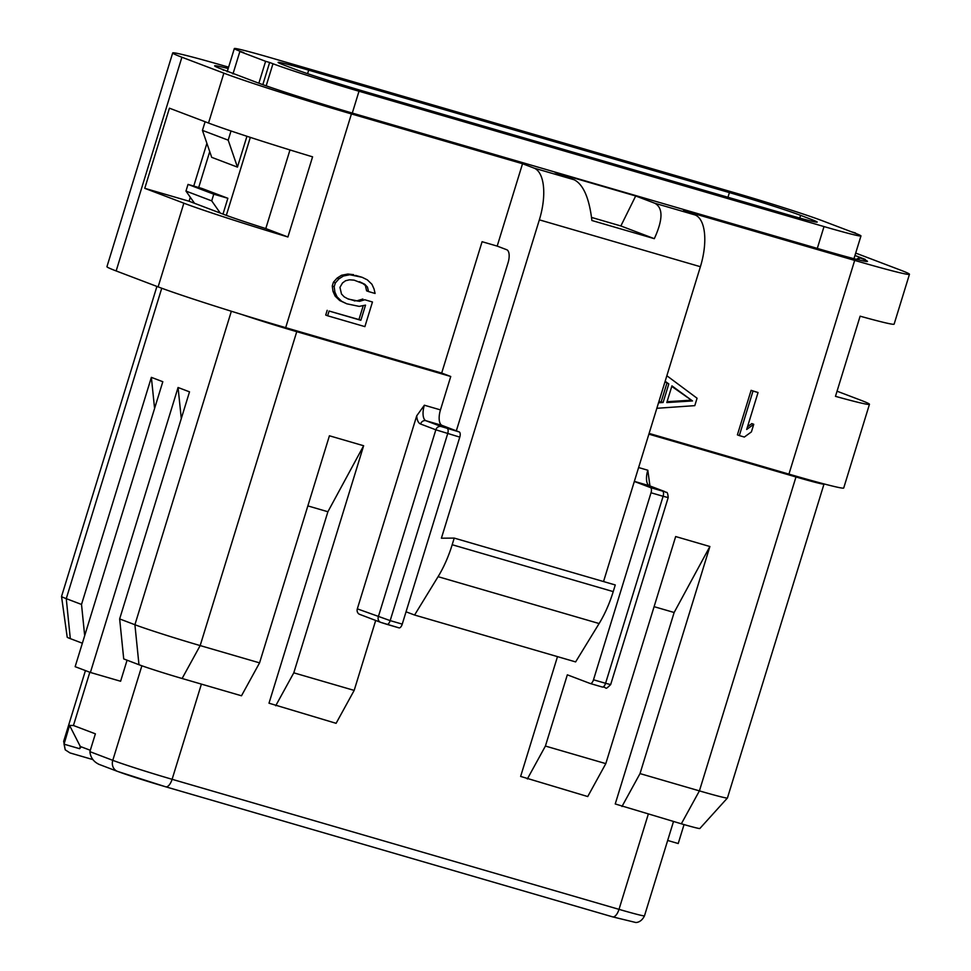 <?xml version="1.0" encoding="UTF-8"?>
<svg xmlns="http://www.w3.org/2000/svg" width="971" height="971" viewBox="0 0 971 971"><rect width="100%" height="100%" fill="white"/><g stroke="black" fill="none" stroke-linecap="round" stroke-linejoin="round"><path stroke-width="1.46" d="M603.537 581.556L700.394 266.709A46.608 20.342 106.2 0 0 695.018 214.943L683.572 210.598L854.686 260.398A100.207 3.144 17.1 0 0 909.463 274.283A100.207 3.144 17.1 0 0 900.251 270.011L858.291 254.074A100.207 3.144 17.1 0 0 855.682 253.091M684.045 824.573L678.219 843.532L667.672 840.461M359.537 301.326L348.286 299.08L344.195 296.859L341.489 294.007L339.947 287.367L342.496 282.949L345.567 280.74L349.439 279.806L354.112 280.134L364.78 284.272L367.487 287.125L368.507 291.555L375.085 293.46L374.066 289.03L371.942 284.285L367.329 279.854L362.147 277.305L349.803 274.744L343.443 275.995L338.988 278.835L335.347 282.925L334.17 286.712L334.91 292.089L337.034 296.835L341.634 301.277L346.829 303.814L359.173 306.375L365.533 305.137L360.86 320.284L329.084 311.036L327.628 315.781L364.89 326.62L372.463 301.993L364.793 299.76L359.537 301.326L352.959 300.27L354.864 300.998M352.959 300.27L347.606 298.716M359.452 281.687L364.78 284.272M362.875 283.544L367.487 287.125M365.582 286.396L366.601 290.827L368.507 291.555M355.568 275.4L362.147 277.305M353.662 274.672L347.897 274.028L349.803 274.744M347.897 274.028L341.537 275.266L343.443 275.995M341.537 275.266L337.083 278.107L338.988 278.835M337.083 278.107L333.429 282.209L335.347 282.925M333.429 282.209L332.264 285.996L334.17 286.712M332.264 285.996L333.004 291.373L334.91 292.089M333.004 291.373L335.129 296.119L337.034 296.835M335.129 296.119L339.729 300.549L341.634 301.277M339.729 300.549L346.829 303.814M363.263 305.574L358.954 319.568L360.86 320.284M358.954 319.568L329.084 311.036M327.178 310.319L325.722 315.053L327.628 315.781M364.793 299.76L372.463 301.993M362.887 299.032L357.631 300.597M228.61 67.169L227.457 66.841A100.207 3.144 17.1 0 0 172.692 52.956A100.207 3.144 17.1 0 0 181.905 57.228L223.864 73.165L208.522 123.038A100.207 3.144 -162.9 0 0 312.577 156.841L287.914 236.985A100.207 3.144 -162.9 0 1 183.859 203.182L144.764 188.325L189.09 201.228L190.304 197.271M193.751 186.068L206.896 143.344M144.764 188.325L169.427 108.182L208.522 123.038M287.914 236.985L265.787 228.573A69.912 2.197 17.1 0 1 224.337 214.615L190.013 201.58A69.912 2.197 17.1 0 1 189.09 201.228M181.905 57.228L116.156 270.945L158.115 286.882A100.207 3.144 17.1 0 0 241.767 314.483A51.269 1.614 17.1 0 0 296.75 331.681L450.75 376.493L441.684 373.058L482.089 241.706L497.188 246.1L522.532 163.735L533.977 168.08A46.608 20.342 -73.8 0 1 539.354 219.847L441.404 538.201L454.222 538.092L615.262 584.967L613.223 591.606A69.912 30.526 106.2 0 1 599.119 623.54L575.621 661.906L414.581 615.031L406.946 612.143A13.982 6.105 106.2 0 1 406.096 611.633M223.864 73.165A100.207 3.144 17.1 0 0 351.429 113.935L285.68 327.652A100.207 3.144 -162.9 0 1 241.767 314.483M671.774 386.409L692.505 400.938L666.81 402.564L671.944 385.863L692.505 400.938M690.599 400.222L667.077 401.703M656.833 408.293L694.787 405.647L697.069 398.231L666.846 375.741M665.159 381.263L668.801 383.933L663.096 402.492L658.532 402.783M664.989 381.809L668.801 383.933M666.895 383.217L661.19 401.763L663.096 402.492M661.19 401.763L658.799 401.921M739.319 435.591L744.344 437.047L751.42 431.889L753.751 424.303L746.675 429.473L758.048 392.527L753.011 391.058L739.319 435.591L737.402 434.862L751.105 390.342L753.011 391.058M747.524 426.742L751.845 423.587L753.751 424.303M751.105 390.342L758.048 392.527M649.114 433.418L788.938 474.115A100.207 3.144 -162.9 0 0 823.845 483.874A100.207 3.144 17.1 0 0 843.714 488L869.458 404.3A100.207 3.144 -162.9 0 1 835.473 396.338L860.124 316.182A100.207 3.144 -162.9 0 0 894.121 324.144L909.463 274.283M654.308 238.672C663.047 219.604 663.193 207.782 654.757 203.23L635.689 195.984L620.857 225.964L654.308 238.672L591.897 220.502C589.251 198.12 583.365 184.551 574.237 179.793L555.169 172.547L635.689 195.984M591.545 217.431L620.857 225.964M454.222 538.092L452.183 544.731A69.912 30.526 106.2 0 1 438.079 576.677L414.581 615.031M497.188 246.1L506.728 249.729A11.652 5.086 106.2 0 1 508.076 262.668L456.334 430.833M351.429 113.935L522.532 163.735M285.68 327.652L441.684 373.058M450.75 376.493L440.47 409.896A13.982 6.105 -73.8 0 0 442.084 425.419L459.247 431.949A4.661 2.039 106.2 0 1 459.781 437.12L402.249 624.122A4.661 2.039 106.2 0 1 399.045 627.873A4.661 2.039 106.2 0 1 398.972 627.861L387.041 624.377M359.986 614.473A4.661 4.187 -69.2 0 1 357.328 608.853L416.717 415.819L424.363 405.21A13.982 6.105 106.2 0 0 425.978 420.734L441.235 426.536L459.247 431.949M259.56 662.865L241.488 695.782L182.111 678.498L200.172 645.581L259.56 662.865L329.424 435.785L363.64 445.75L327.895 511.741L307.856 505.903M375.692 620.457L354.172 690.405L336.1 723.322L269.003 703.198L327.895 511.741M363.64 445.75L293.788 672.83L275.715 705.747M354.172 690.405L293.788 672.83M69.548 725.398L64.05 744.174L79.622 748.702L81.261 746.845L80.302 746.481L69.548 725.398L73.444 725.507L95.376 733.833L89.89 751.639C90.509 757.526 93.556 761.762 99.018 764.335M79.622 748.702L80.302 746.481M81.261 746.845L90.315 750.28M64.05 744.174L65.215 749.806L69.961 752.913L92.998 759.625M154.583 408.451L151.367 377.367L162.812 381.712L75.143 666.676L90.4 672.466L178.069 387.502L189.515 391.847L119.651 618.928L123.718 658.921L138.974 664.722L134.908 624.729L119.651 618.928M127.08 660.195L120.598 681.254L90.4 672.466M181.286 418.598L178.069 387.502M182.111 678.498A33.876 1.068 -162.9 0 1 138.974 664.722M296.75 331.681L200.172 645.581A51.269 1.614 -162.9 0 1 134.908 624.729L231.353 311.242M151.367 377.367L81.515 604.448L66.259 598.646A51.269 1.614 -162.9 0 1 61.537 596.485A51.269 1.614 -162.9 0 1 61.537 596.461L156.914 286.433M81.515 604.448L84.683 635.677M82.365 643.215L70.313 638.639A33.876 1.068 -162.9 0 1 67.205 637.207L61.537 596.485M654.09 606.669L674.141 612.495L709.886 546.515L675.67 536.55L605.807 763.631L587.734 796.548L520.626 776.424L557.488 656.627M727.425 798.004A51.269 1.614 -162.9 0 1 699.411 790.88L795.977 476.967A51.269 1.614 17.1 0 0 824.003 484.08L727.437 797.98A51.269 1.614 -162.9 0 1 727.425 798.004L699.848 828.506A33.876 1.068 -162.9 0 1 681.339 823.796L615.238 803.964L674.141 612.495M709.886 546.515L640.023 773.596L621.962 806.513M681.339 823.796L699.411 790.88L640.023 773.596M605.807 763.631L545.411 746.056L567.331 674.821L590.222 683.511A4.661 2.039 -73.8 0 0 590.283 683.535A4.661 2.039 -73.8 0 0 593.499 679.785L605.576 683.293A4.661 2.039 106.2 0 1 602.36 687.043A4.661 2.039 106.2 0 1 602.299 687.031L590.356 683.548M634.33 481.458L650.485 487.6A4.661 2.039 -73.8 0 1 651.019 492.77L593.499 679.785M647.815 470.231L649.951 485.986A4.661 4.187 -69.2 0 0 649.429 485.767A13.982 6.105 106.2 0 1 647.815 470.231L638.602 467.549M795.977 476.967L648.883 434.158M527.338 778.973L545.411 746.056M837.051 391.204L860.245 400.016A100.207 3.144 -162.9 0 1 869.458 404.3M856.471 259.33L859.238 257.655L860.197 258.019A79.234 2.488 -162.9 0 1 867.419 261.454A79.234 2.488 -162.9 0 1 824.173 250.409L357.146 114.493A79.234 2.488 -162.9 0 1 256.283 82.256L221.958 69.22A79.234 2.488 -162.9 0 1 214.676 65.931A79.234 2.488 -162.9 0 1 228.185 68.54M859.238 257.655L865.282 259.403L854.953 255.482M223.221 70.24L222.905 69.584M265.787 228.573L289.977 149.947M116.156 270.945A100.207 3.144 -162.9 0 1 106.944 266.673L172.692 52.956M365.897 91.893A55.93 1.76 -162.9 0 1 294.699 69.135L283.253 64.79A55.93 1.76 -162.9 0 1 278.107 62.411A55.93 1.76 -162.9 0 1 308.681 70.155L729.403 192.598A55.93 1.76 -162.9 0 1 800.602 215.356L812.047 219.701A55.93 1.76 -162.9 0 1 817.194 222.08A55.93 1.76 -162.9 0 1 786.619 214.336L365.897 91.893M194.516 203.291L185.971 191.081L211.714 200.863L213.766 194.188L227.857 198.278L202.114 188.508L188.022 184.405L213.766 194.188M185.971 191.081L188.022 184.405M220.259 213.074L211.714 200.863M222.99 214.106L227.857 198.278M202.441 130.381L211.702 157.338L237.446 167.121L228.197 140.164L202.441 130.381L205.112 121.739M228.197 140.164L231.013 130.988M237.446 167.121L246.937 136.28M855.33 233.283L822.328 220.745A67.582 2.124 17.1 0 0 736.297 193.241L271.273 57.92A67.582 2.124 17.1 0 0 234.339 48.55A67.582 2.124 17.1 0 0 240.553 51.427L243.891 52.701L239.861 51.524L232.967 73.942M258.869 83.227L265.605 61.307L239.861 51.524M265.605 61.307L269.635 62.484L262.813 84.659M269.635 62.484L272.972 63.746A67.582 2.124 17.1 0 0 359.003 91.238L824.015 226.571A67.582 2.124 17.1 0 0 860.961 235.941A67.582 2.124 17.1 0 0 854.747 233.052L851.409 231.79L855.439 232.955M183.859 203.182L158.115 286.882M854.686 260.398L788.938 474.115M574.237 179.793L533.977 168.08M700.394 266.709L539.354 219.847M695.018 214.943L654.757 203.23M452.183 544.731L613.223 591.606M438.079 576.677L599.119 623.54M399.045 627.873L380.681 622.35A4.661 4.187 -69.2 0 0 380.972 622.447L386.895 624.341A4.661 2.039 -73.8 0 0 386.968 624.365A4.661 2.039 -73.8 0 0 390.172 620.615L357.328 608.853M359.707 614.376L380.681 622.35A4.661 4.187 -69.2 0 1 378.314 616.816L435.845 429.813A4.661 4.187 -69.2 0 1 441.235 426.536M402.249 624.122L390.172 620.615L447.704 433.6A4.661 2.039 -73.8 0 0 447.17 428.429M459.781 437.12L435.845 429.813L420.589 424.011A4.661 4.187 -69.2 0 1 425.978 420.734L442.084 425.419M440.47 409.896L424.363 405.21M420.589 424.011A18.643 8.144 106.2 0 1 416.717 415.819M165.835 786.838L612.458 916.806A9.322 4.066 -73.8 0 0 612.592 916.855A9.322 4.066 -73.8 0 0 619.013 909.354L172.11 779.3A46.608 1.469 -162.9 0 1 112.782 760.342L89.89 751.639M118.098 771.581A37.286 1.165 -162.9 0 0 165.556 786.753A9.322 4.066 -73.8 0 0 165.689 786.801A9.322 4.066 -73.8 0 0 172.11 779.3L201.398 684.118M73.444 725.507L89.83 672.248M64.474 741.868A46.608 1.469 -162.9 0 1 63.673 741.322L85.436 670.585M648.288 814.171L619.013 909.354A46.608 1.469 -162.9 0 0 644.489 915.811C640.884 923.409 634.84 922.499 635.592 922.45L612.592 916.855L165.689 786.801L117.527 771.399A9.322 8.387 -69.2 0 1 112.782 760.342L141.875 665.778M70.313 638.639L66.259 598.646L161.744 288.241M590.283 683.535L602.36 687.043C607.567 686.825 603.95 691.158 610.662 684.591L605.576 683.293L663.108 496.29L668.194 497.577C667.587 489.712 665.96 493.426 664.965 491.654L649.708 485.864M651.019 492.77L663.108 496.29A4.661 2.039 106.2 0 0 662.562 491.12L664.686 491.557A4.661 4.187 -69.2 0 1 664.965 491.654M664.686 491.557L649.429 485.767L634.354 481.373M650.485 487.6L662.562 491.12M860.197 258.019L857.575 259.609M307.589 73.687L308.681 70.155M727.971 197.259L729.403 192.598M799.764 218.074L800.602 215.356M811.598 221.17L812.047 219.701M198.691 187.512L209.736 151.61M226.328 215.368L250.324 137.384M266.175 85.836L272.972 63.746M352.291 113.073L359.003 91.238M817.303 248.406L824.015 226.571M63.673 741.322L65.215 749.806M117.527 771.399L98.447 764.141M644.489 915.811L673.498 821.515M610.662 684.591L668.194 497.577M227.202 71.745L234.339 48.55M853.958 258.699L860.961 235.941"/></g></svg>
